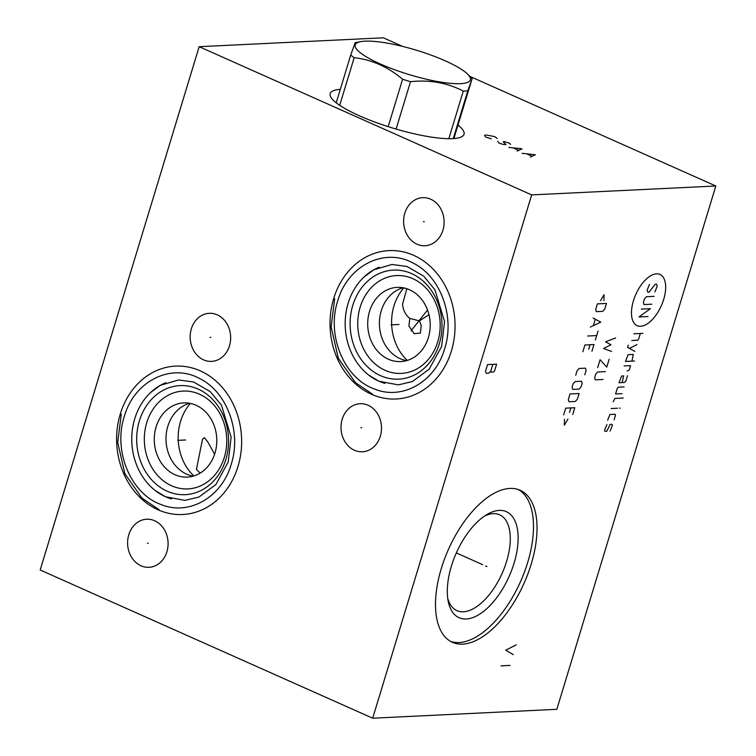 <?xml version="1.0" encoding="UTF-8"?>
<svg xmlns="http://www.w3.org/2000/svg" width="756" height="756" viewBox="0 0 756 756"><rect width="100%" height="100%" fill="white"/><g stroke="black" fill="none" stroke-linecap="round" stroke-linejoin="round"><path stroke-width="1.13" d="M402.683 46.428L383.32 37.8L199.168 46.692L40.181 569.996L372.68 718.2L556.832 709.308L715.819 186.004L469.901 76.394M199.168 46.692L531.676 194.897L715.819 186.004M372.68 718.2L531.676 194.897M158.013 509.771A74.286 62.493 87.2 0 1 117.246 428.454A74.286 62.493 87.2 0 1 175.543 366.112A74.286 62.493 87.2 0 1 200.227 370.837A74.286 62.493 87.2 0 1 241.003 452.154A74.286 62.493 87.2 0 1 182.706 514.496A74.286 62.493 87.2 0 1 158.013 509.771M371.432 394.263A74.286 62.493 87.2 0 1 330.655 312.946A74.286 62.493 87.2 0 1 388.962 250.605A74.286 62.493 87.2 0 1 413.645 255.33A74.286 62.493 87.2 0 1 454.422 336.647A74.286 62.493 87.2 0 1 396.125 398.988A74.286 62.493 87.2 0 1 371.432 394.263M417.029 244.207A24.06 20.242 87.2 0 1 403.817 217.87A24.06 20.242 87.2 0 1 422.698 197.675A24.06 20.242 87.2 0 1 430.693 199.206A24.06 20.242 87.2 0 1 443.904 225.543A24.06 20.242 87.2 0 1 425.023 245.738A24.06 20.242 87.2 0 1 417.029 244.207M354.422 450.255A24.06 20.242 87.2 0 1 341.211 423.918A24.06 20.242 87.2 0 1 360.102 403.723A24.06 20.242 87.2 0 1 368.096 405.254A24.06 20.242 87.2 0 1 381.298 431.591A24.06 20.242 87.2 0 1 362.417 451.786A24.06 20.242 87.2 0 1 354.422 450.255M141.003 565.772A24.06 20.242 87.2 0 1 127.802 539.425A24.06 20.242 87.2 0 1 146.683 519.23A24.06 20.242 87.2 0 1 154.678 520.761A24.06 20.242 87.2 0 1 167.889 547.108A24.06 20.242 87.2 0 1 148.998 567.302A24.06 20.242 87.2 0 1 141.003 565.772M203.572 359.847A24.06 20.242 87.2 0 1 190.361 333.509A24.06 20.242 87.2 0 1 209.242 313.315A24.06 20.242 87.2 0 1 217.246 314.846A24.06 20.242 87.2 0 1 230.448 341.183A24.06 20.242 87.2 0 1 211.567 361.377A24.06 20.242 87.2 0 1 203.572 359.847M462.615 644.121A83.236 41.41 -66 0 1 452.381 642.307A83.236 41.41 -66 0 1 444.566 558.873A83.236 41.41 -66 0 1 509.922 488.433A83.236 41.41 -66 0 1 520.156 490.257A83.236 41.41 -66 0 1 527.971 573.681A83.236 41.41 -66 0 1 462.615 644.121M458.032 125.109A69.949 14.78 -163.1 0 1 464.042 134.284A69.949 14.78 -163.1 0 1 426.545 136.307A69.949 14.78 -163.1 0 1 359.355 115.772A69.949 14.78 -163.1 0 1 330.192 93.621A69.949 14.78 -163.1 0 1 340.304 89.34M406.841 288.716L402.542 304.214C403.165 310.3 405.575 315.035 409.79 318.408L419.438 320.884L428.964 314.676M200.16 473.105L196.447 469.41L202.485 439.312L204.356 437.648L207.702 441.806L214.619 454.224M484.454 516.112A52.457 26.101 -66 0 1 493.195 513.664A52.457 26.101 114 0 1 499.65 514.808A52.457 26.101 114 0 1 504.573 567.387A52.457 26.101 114 0 1 463.381 611.784A52.457 26.101 -66 0 1 456.936 610.64A52.457 26.101 -66 0 1 447.75 598.468M466.225 618.994A58.051 28.889 114 0 0 514.071 563.182A58.051 28.889 114 0 0 499.215 510.404A58.051 28.889 -66 0 0 486.949 514.515A58.051 28.889 -66 0 0 448.232 601.389A58.051 28.889 -66 0 0 466.225 618.994M450.642 641.428A83.236 41.41 -66 0 0 459.072 642.543A83.236 41.41 114 0 0 523.728 573.917A83.236 41.41 114 0 0 518.342 489.548M419.438 320.884L421.243 325.458L420.383 333.141L414.127 333.642L408.911 326.053L409.79 318.408M403.78 287.904A48.195 40.54 87.2 0 0 393.97 305.868A48.195 40.54 -92.8 0 0 407.276 360.432M403.052 287.762A37.138 31.251 87.2 0 0 381.241 310.801A37.138 31.251 -92.8 0 0 406.577 360.64M369.533 311.368A37.138 31.251 -92.8 0 0 400.746 361.585A37.138 31.251 -92.8 0 0 428.387 337.601A37.138 31.251 -92.8 0 0 397.165 287.384A37.138 31.251 -92.8 0 0 369.533 311.368M385.04 370.289A48.97 41.202 -92.8 0 0 437.762 341.778A48.97 41.202 -92.8 0 0 412.87 278.69A48.97 41.202 87.2 0 0 360.158 307.191A48.97 41.202 87.2 0 0 385.04 370.289M193.857 475.949A48.195 40.54 -92.8 0 1 180.561 421.375A48.195 40.54 87.2 0 1 190.361 403.411M189.643 403.269A37.138 31.251 87.2 0 0 167.823 426.318A37.138 31.251 -92.8 0 0 193.158 476.148M156.114 426.875A37.138 31.251 -92.8 0 0 187.337 477.093A37.138 31.251 -92.8 0 0 214.969 453.109A37.138 31.251 -92.8 0 0 183.755 402.901A37.138 31.251 -92.8 0 0 156.114 426.875M171.631 485.796A48.97 41.202 -92.8 0 0 224.343 457.285A48.97 41.202 -92.8 0 0 199.461 394.197A48.97 41.202 87.2 0 0 146.74 422.698A48.97 41.202 87.2 0 0 171.631 485.796M355.093 42.856L350.727 55.027A68.409 14.459 16.9 0 0 354.177 57.664C371.886 59.696 388.017 66.887 402.589 79.248A68.409 14.459 16.9 0 0 410.508 81.676C429.673 79.645 447.268 82.782 463.286 91.079A68.409 14.459 16.9 0 0 465.63 91.022A68.409 14.459 16.9 0 0 467.766 90.862L472.131 78.7L453.883 138.565M336.212 102.797L350.727 55.027M453.26 138.613L467.766 90.862M467.529 74.06A60.149 12.71 16.9 0 0 420.79 51.588A60.149 12.71 16.9 0 0 365.12 41.164A60.149 12.71 16.9 0 0 360.801 41.637A60.149 12.71 16.9 0 0 383.972 65.564A60.149 12.71 16.9 0 0 460.442 83.651A60.149 12.71 16.9 0 0 467.529 74.06L472.131 78.7M448.818 138.717L463.286 91.079M396.106 129.068L410.508 81.676M388.187 126.649L402.589 79.248M339.699 105.311L354.177 57.664M179.541 440.285L178.699 440.323M392.959 324.778L392.118 324.815M424.277 221.688L423.445 221.725M361.68 427.735L360.839 427.773M148.261 543.243L147.42 543.29M210.829 337.327L209.988 337.365M411.094 330.797L427.537 309.998M485.654 566.008L486.883 566.556L485.654 566.008M482.725 564.694L456.34 552.938M516.291 644.821L505.736 650.16L513.305 654.63M510.026 665.422L500.963 665.856M496.616 364.165L487.554 364.6L485.465 371.47L486.382 373.36L488.65 373.256L490.757 371.215L491.211 372.16L493.479 372.056L494.537 371.035L496.616 364.165M492.846 364.345L490.757 371.215M663.711 299.329A28.038 13.948 114 0 0 656.539 273.842A28.038 13.948 114 0 0 633.433 300.793A28.038 13.948 114 0 0 640.606 326.28A28.038 13.948 114 0 0 663.711 299.329M654.885 291.892L657.229 286.25L656.624 284.067L655.329 284.133L649.054 292.175L647.76 292.232L647.145 290.049L649.498 284.417M651.785 304.195L644.017 304.564L643.403 302.391L644.424 299.026L646.399 296.721L654.167 296.343M641.353 309.119L650.415 308.675L638.971 316.962L648.034 316.528M633.859 333.783L642.921 333.349M631.818 340.512L637.639 340.238L638.631 339.085L640.332 333.472M628.293 345.105L627.612 347.344L634.879 351.417M636.93 344.689L629.427 348.365M631.931 361.132L633.33 354.441L628.151 354.687L625.458 361.444L634.52 361.009M627.036 370.95L629.2 370.109L630.57 365.62L624.097 365.932M622.216 382.593L623.615 375.902L621.678 375.997L618.984 382.753L624.163 382.498L625.798 381.317L627.499 375.713M624.097 386.93L618.266 387.204L617.283 388.357L615.573 393.97L622.046 393.659M623.275 398.015L614.864 398.421L613.192 401.814M611.15 408.542L617.624 408.231M619.561 408.136L620.213 408.108L619.561 408.136M614.099 419.816L615.46 415.337L615.157 414.241L609.979 414.496L607.626 420.128M606.907 424.589L604.564 430.221L604.866 431.317L606.813 431.222L610.149 424.428L612.086 424.333L612.398 425.43L610.045 431.062M615.62 337.979L605.528 341.788L610.98 344.83L603.486 348.516L611.528 351.436M597.694 367.577L600.075 359.724L606.756 367.142L609.147 359.289M605.395 371.621L597.627 371.999L595.652 374.305L594.632 377.669L595.246 379.843L603.014 379.474M603.921 300.614L604.016 294.717L600.472 300.775M597.401 303.874L595.7 309.478L596.314 311.661L602.787 311.349L604.762 309.043L606.463 303.43L597.401 303.874M590.36 327.046L600.784 322.122L593.082 318.078M595.218 319.448L593.403 325.43M587.639 336.014L596.701 335.579M598.062 331.09L595.331 340.068M591.929 351.275L593.97 344.547L584.908 344.991L582.867 351.72M588.726 349.225L590.086 344.736M584.775 374.825L586.136 370.345L585.522 368.163L579.049 368.474L577.074 370.78L575.713 375.269M575.07 381.553L573.095 383.859L572.075 387.223L572.689 389.406L579.162 389.094L581.137 386.788L582.158 383.424L581.553 381.241L575.07 381.553M570.033 393.952L568.332 399.565L568.937 401.738L575.42 401.427L577.395 399.121L579.096 393.517L570.033 393.952M572.736 414.449L574.777 407.72L565.715 408.155L563.674 414.883M569.533 412.398L570.893 407.909M564.467 419.268L564.373 425.165L567.917 419.098M497.278 138.518L494.632 136.59L485.938 134.955L484.511 135.437L485.569 137.034L491.23 138.811M510.574 144.443L509.591 143.262L503.921 141.485L503.25 141.93L506.047 144.661L502.948 144.405L498.865 142.96L497.807 141.363M517.151 151.106L522.065 148.819L508.845 147.401M513.522 147.996L518.512 150.227M530.457 157.04L535.361 154.744L522.141 153.336M526.828 153.931L531.808 156.152M177.717 440.37L185.598 439.992M185.541 439.992L177.764 440.37M391.126 324.863L399.007 324.485M398.96 324.485L391.183 324.863M380.533 375.675A54.583 45.927 -92.8 0 0 439.293 343.904A54.583 45.927 -92.8 0 0 411.557 273.577A54.583 45.927 87.2 0 0 352.797 305.348A54.583 45.927 87.2 0 0 380.533 375.675M384.87 383.396A60.518 50.917 -92.8 0 1 378.907 381.222A60.518 50.917 87.2 0 1 345.161 323.388A60.518 50.917 87.2 0 1 379.257 267.199M167.114 491.183A54.583 45.927 -92.8 0 0 225.874 459.412A54.583 45.927 -92.8 0 0 198.138 389.085A54.583 45.927 87.2 0 0 139.378 420.856A54.583 45.927 87.2 0 0 167.114 491.183M171.451 498.913A60.518 50.917 -92.8 0 1 165.488 496.73A60.518 50.917 87.2 0 1 131.752 438.896A60.518 50.917 87.2 0 1 165.847 382.716M231.241 464.203C241.816 431.865 226.876 391.551 199.461 378.454C170.818 362.71 134.058 381.336 124.286 416.537C112.89 451.011 130.92 494.055 161.151 504.554C189.038 516.112 221.99 497.136 231.241 464.203M444.66 348.696C455.235 316.358 440.294 276.034 412.88 262.946C384.237 247.203 347.467 265.829 337.705 301.02C326.299 335.494 344.33 378.548 374.57 389.047C402.447 400.604 435.409 381.629 444.66 348.696M159.166 509.714L141.958 498.109L124.891 473.747L117.7 442.402L121.281 414.25M150.435 392.676L160.244 385.352L178.548 379.966L193.621 381.988L210.329 391.712L221.489 405.225L231.147 437.148L228.236 461.925L215.838 484.587L198.96 497.042L184.899 500.387L165.413 496.73L155.15 490.474M372.585 394.207L355.377 382.602L338.31 358.24L331.119 326.885L334.7 298.743M363.853 277.168L373.662 269.845L391.967 264.458L407.04 266.481L423.747 276.205L434.908 289.718L444.566 321.64L441.655 346.418L429.257 369.079L412.379 381.534L398.308 384.88L378.832 381.222L368.569 374.967M360.801 41.637L355.065 42.723"/></g></svg>
